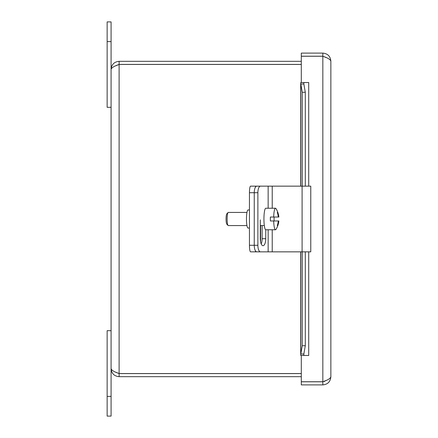 <?xml version="1.0" encoding="UTF-8"?>
<svg xmlns="http://www.w3.org/2000/svg" width="438" height="438" viewBox="0 0 438 438"><rect width="100%" height="100%" fill="white"/><g stroke="black" fill="none" stroke-linecap="round" stroke-linejoin="round"><path stroke-width="0.66" d="M115.643 372.147L119.109 373.581L119.109 376.68L301.295 376.68M119.109 373.581L301.295 373.581M301.295 61.32L119.109 61.32C114.241 61.802 111.564 64.479 111.082 69.346C111.564 67.72 114.241 66.089 119.109 64.457L301.295 64.457M301.295 373.543L119.109 373.543C114.241 371.911 111.564 370.28 111.082 368.654C111.564 373.521 114.241 376.198 119.109 376.68M115.643 65.853L119.109 64.419L301.295 64.419M119.109 64.419L119.109 61.32M119.109 373.543L119.109 64.457L115.648 65.842M111.082 368.654L111.082 69.346M303.868 84.008L305.302 92.276L302.247 92.276L300.692 83.121L300.742 82.536L303.824 82.536L303.868 84.008L300.813 84.008L300.813 186.15M303.868 353.992L303.824 355.464L300.742 355.464L300.692 354.879L300.813 353.992L303.868 353.992L305.302 345.724L302.247 345.724L300.813 353.992L300.813 251.85M303.824 355.464L308.73 355.475L301.295 355.475L301.295 381.755L322.833 381.755L322.833 56.245C327.701 57.876 330.378 59.508 330.86 61.134C330.378 56.267 327.701 53.589 322.833 53.108L301.295 53.108L301.295 56.206L322.833 56.206L322.833 53.108M303.824 82.536L308.719 82.536L308.719 186.15M305.302 92.276L305.302 186.15M305.302 251.85L305.302 345.724M302.247 92.276L302.247 186.15M302.247 251.85L302.247 345.724M322.833 56.245L301.295 56.245L301.295 82.525L308.719 82.536M326.294 380.37L322.833 381.794L301.295 381.794L301.295 384.892L322.833 384.892C327.701 384.411 330.378 381.733 330.86 376.866L330.86 61.134L330.86 376.866C330.378 378.492 327.701 380.124 322.833 381.755M326.294 57.63L322.833 56.206M322.833 381.794L322.833 384.892M107.14 416.1L111.082 416.1L111.082 330.69L107.14 330.69L107.14 416.1M111.082 107.31L111.082 21.9L107.14 21.9L107.14 107.31L111.082 107.31M255.387 187.261A6.57 1.139 -90 0 1 256.022 186.15L250.591 186.15A6.57 1.139 90 0 0 249.446 192.72L249.446 245.28A6.57 1.139 90 0 0 250.591 251.85L256.022 251.85A6.57 1.139 -90 0 1 255.387 250.739M249.446 209.961L248.039 209.961A9.039 1.571 90 0 0 246.468 219A9.039 1.571 90 0 0 248.039 228.039L249.446 228.039M256.022 251.85L260.588 251.85M256.022 186.15L256.816 186.15A6.57 2.568 90 0 0 254.254 192.72L254.254 245.28A6.57 2.568 90 0 0 256.816 251.85L260.446 251.85A6.57 2.568 -90 0 1 257.878 245.28L249.446 245.28M249.446 192.72L257.878 192.72L257.878 245.28M260.446 251.85L310.766 251.85L310.766 186.15L256.816 186.15M257.878 192.72A6.57 2.568 -90 0 1 260.446 186.15M265.746 229.758L265.746 238.71A6.992 2.732 -90 0 1 263.014 245.702A6.992 2.732 -90 0 1 260.281 238.71L260.281 219.843M261.201 243.933A6.992 2.732 90 0 0 262.116 238.71L262.116 225.57M273.673 220.971A10.764 1.867 -90 0 0 275.507 229.764A10.764 1.867 -90 0 0 276.011 229.364A19.666 19.666 0 0 0 278.864 220.971L278.754 220.971A19.622 19.327 90 0 1 277.736 225.57L277.281 225.57A19.622 19.327 -90 0 0 278.294 220.971L270.383 220.971A10.764 1.867 -90 0 1 270.383 217.029L278.294 217.029A19.622 19.327 -90 0 0 277.281 212.43L277.736 212.43L277.281 212.43M277.736 212.43A19.622 19.327 90 0 1 278.754 217.029L278.294 217.029M278.754 217.029L278.864 217.029A19.666 19.666 0 0 0 276.011 208.636A10.764 1.867 -90 0 0 275.507 208.236L265.8 208.236A10.764 1.867 -90 0 0 263.933 219A10.764 1.867 -90 0 0 265.8 229.764L275.507 229.764M278.294 220.971L278.754 220.971M277.736 225.57L277.281 225.57M274.057 217.029A10.764 1.867 -90 0 1 274.057 220.971M273.673 217.029A10.764 1.867 -90 0 1 275.507 208.236M246.961 225.57L228.275 225.57A6.57 1.139 -90 0 1 228.072 225.466A6.57 1.139 -90 0 1 227.136 219A6.57 1.139 -90 0 1 228.072 212.534A6.57 1.139 -90 0 1 228.275 212.43L246.961 212.43M228.072 212.534L226.818 213.826A5.256 0.914 90 0 0 226.068 219A5.256 0.914 90 0 0 226.818 224.174L228.072 225.466M264.322 225.57L260.281 225.57M326.118 57.46A3.477 3.477 0 0 0 324.919 57.066M324.646 381.438A3.477 3.477 0 0 1 323.791 381.383A3.477 3.477 0 0 0 324.646 381.438M308.719 251.85L308.719 355.464M107.14 396.39L111.082 396.39M107.14 41.61L111.082 41.61M260.588 225.57L260.588 241.918M268.149 186.15L268.149 208.236M268.149 229.764L268.149 251.85M265.746 238.71L262.116 238.71M272.222 186.15L272.222 208.236M272.222 229.764L272.222 251.85M302.1 186.15L302.1 251.85M300.692 354.879L300.692 251.85M300.692 186.15L300.692 83.121"/></g></svg>
